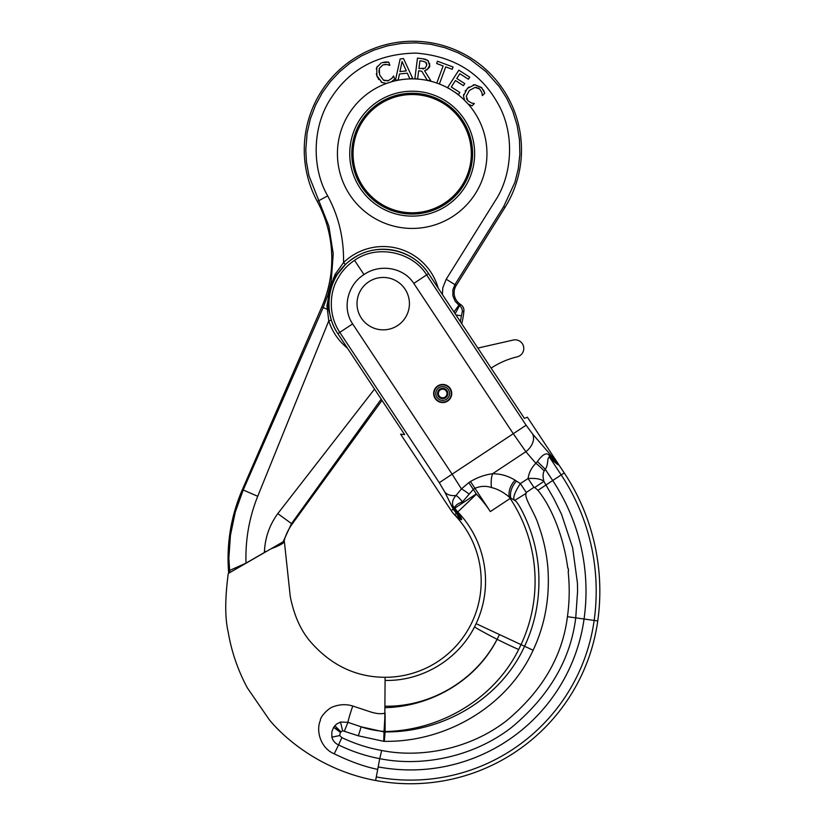 <?xml version="1.0" encoding="UTF-8"?>
<svg xmlns="http://www.w3.org/2000/svg" width="825" height="825" viewBox="0 0 825 825"><rect width="100%" height="100%" fill="white"/><g stroke="black" fill="none" stroke-linecap="round" stroke-linejoin="round"><path stroke-width="1.24" d="M438.374 393.504A4.311 4.311 0 0 1 442.685 389.194A4.311 4.311 0 0 1 446.995 393.504A4.311 4.311 0 0 1 442.685 397.815A4.311 4.311 0 0 1 438.374 393.504M437.518 393.504A5.177 5.177 0 0 1 442.685 388.327A5.177 5.177 0 0 1 447.862 393.504A5.177 5.177 0 0 1 442.685 398.671A5.177 5.177 0 0 1 437.518 393.504M409.427 303.652A26.204 26.204 0 0 0 383.213 277.448A26.204 26.204 0 0 0 357.008 303.652A26.204 26.204 0 0 0 383.213 329.856A26.204 26.204 0 0 0 409.427 303.652M435.796 393.504A6.899 6.899 0 0 1 442.685 386.605A6.899 6.899 0 0 1 449.584 393.504A6.899 6.899 0 0 1 442.685 400.403A6.899 6.899 0 0 1 435.796 393.504M434.074 393.504A8.621 8.621 0 0 1 442.685 384.883A8.621 8.621 0 0 1 451.306 393.504A8.621 8.621 0 0 1 442.685 402.126A8.621 8.621 0 0 1 434.074 393.504M477.861 348.078L513.253 340.044A8.621 8.621 0 0 1 521.761 342.901A8.621 8.621 0 0 1 517.182 356.823A83.139 83.139 0 0 0 491.112 368.105M433.641 393.504A9.054 9.054 0 0 1 442.685 384.45A9.054 9.054 0 0 1 451.739 393.504A9.054 9.054 0 0 1 442.685 402.559A9.054 9.054 0 0 1 433.641 393.504M526.113 425.215L532.651 434.043A15.52 10.931 -40.7 0 1 525.865 451.688L513.274 433.713L526.113 425.215L426.628 274.911C412.882 252.048 376.912 244.045 354.554 260.349C348.862 264.103 344.035 268.898 340.065 274.735C336.146 281.273 334.321 284.13 332.238 293.452C329.752 307.859 332.279 320.843 339.797 332.382L352.636 323.885C341.54 307.653 348.129 284.336 363.99 274.601C379.088 263.856 403.126 266.774 413.799 283.408L428.577 273.622C413.15 249.325 377.169 241.477 353.286 258.431C328.35 273.787 321.513 309.973 337.848 333.671L404.652 434.6L400.599 434.156L451.172 510.562A31.587 31.587 0 0 0 454.647 514.924A96.071 96.071 0 0 1 385.11 677.294C356.122 677.201 331.33 665.455 310.747 642.056C300.888 630.743 294.061 615.584 290.276 596.588L284.316 541.118C284.584 542.798 280.149 545.366 271.012 548.8L228.278 573.478C224.936 598.558 224.905 618.08 228.185 632.033C231.526 651.781 237.951 670.457 247.459 688.04L269.208 719.637C284.481 738.292 320.997 770.364 375.623 780.502A189.08 189.08 0 0 0 597.754 620.936A214.273 214.273 0 0 0 564.238 472.9L557.855 463.351C559.556 465.723 556.617 462.959 549.038 455.091C546.408 452.286 542.52 454.441 537.405 461.557L545.232 469.208L537.395 461.557L535.868 463.32A15.52 2.681 46.4 0 1 544.191 470.962L545.212 469.219C548.79 465.352 546.82 454.946 550.007 457.988A15.52 12.427 -47.6 0 1 549.038 455.091M375.623 780.502L377.716 769.374C362.948 766.435 347.779 760.382 334.218 753.823C321.152 748.502 315.604 731.466 320.347 720.452C320.193 716.688 328.257 708.386 332.722 706.912C339.591 704.292 346.263 703.993 352.749 706.014L369.961 711.707C375.963 713.728 381.016 714.202 385.11 713.13L385.11 731.919A38.197 38.187 179.8 0 1 384.017 731.909L383.749 741.324L358.359 735.817L342.623 730.744L340.364 732.352L339.683 735.539L341.859 737.591C354.575 743.696 367.847 747.986 381.676 750.472L379.727 758.649C365.413 755.927 351.698 751.358 338.57 744.934L334.218 753.823M377.716 769.374L379.717 758.639C420.379 766.992 472.838 757.824 512.139 726.98C549.368 695.764 570.56 659.392 575.737 617.853L577.593 591.164L577.417 582.893L572.622 547.717L561.464 514.119L553.719 498.434L543.892 481.408C541.035 478.974 535.765 478.015 528.083 478.531L520.348 483.574C514.377 492.783 512.5 498.403 514.738 500.435C517.987 501.724 525.68 517.213 529.836 528.887C534.394 541.468 537.271 554.575 538.457 568.219C540.499 596.166 535.879 622.184 524.587 646.264C500.589 698.837 443.035 732.579 385.11 731.919L384.295 741.335L383.749 741.324M515.058 480.181L520.348 483.574L526.257 492.504L533.899 487.338L528.083 478.531C528.959 472.581 531.558 467.507 535.868 463.32L525.865 451.688L492.535 473.756C500.651 473.746 508.169 475.891 515.058 480.181A15.52 10.457 -57.7 0 0 509.737 489.328A15.52 10.457 -57.7 0 0 509.314 497.135C503.477 492.154 497.547 488.967 491.535 487.575C486.09 485.719 480.562 485.966 474.952 488.307L473.292 489.411L476.283 493.938L455.008 508.014C454.936 505.653 457.39 503.642 462.371 501.992L473.292 489.411L468.806 482.635L461.443 488.895L456.05 495.464A15.52 10.931 153.7 0 1 444.861 492.154L453.265 509.169L460.453 519.1L458.009 514.511A15.52 10.962 143.6 0 1 456.246 513.397L454.647 514.924L460.309 519.276C462.113 520.441 462.082 519.42 460.216 516.213L457.421 512.273A37.919 32.505 -49.6 0 1 456.782 511.438L455.008 508.014A15.52 13.396 -12.4 0 0 453.018 506.096L455.699 511.129A37.084 32.505 130.8 0 0 456.338 512.005L458.009 514.511A15.52 13.303 -25.8 0 1 460.216 516.213M516.512 481.088A15.52 10.457 -57.7 0 0 511.191 490.246A15.52 10.457 -57.7 0 0 510.768 498.052A382.986 263.598 -38.3 0 1 514.738 500.435L526.113 493.34L526.257 492.504M544.191 470.962C542.819 473.23 542.726 476.716 543.892 481.408L534.713 487.493L537.931 490.318C553.111 508.953 564.104 540.045 567.662 567.445L568.477 569.724L568.219 572.127C569.755 587.214 569.487 602.064 567.425 616.688C562.516 656.133 542.386 690.68 507.035 720.328C469.838 749.523 420.214 758.278 381.676 750.472M568.497 570.735A5.414 5.414 0 0 1 568.219 572.127M567.662 567.445A5.414 5.414 0 0 1 568.239 568.642M469.239 494.175A15.52 3.393 -142.8 0 0 461.443 488.895L452.121 474.189L439.282 482.687L444.861 492.154M428.577 273.622L524.401 418.388L527.381 417.202L558.607 464.382C559.268 465.95 556.401 463.815 550.007 457.988L561.206 474.911A210.633 210.633 0 0 1 594.155 620.431L567.425 616.688M284.316 541.118L271.012 548.8M385.11 677.294L384.811 719.08M385.12 713.13L384.017 731.909L361.154 726.825L358.359 735.817M341.859 737.591L338.57 744.934C335.156 743.408 332.918 740.829 331.877 737.21L331.846 731.754L333.63 727.33L336.445 724.164L340.55 722.03L347.933 722.329A24.894 1.959 -70 0 1 352.749 706.014M344.427 730.94L347.933 722.329L361.154 726.825C367.177 728.991 374.818 730.548 384.068 731.486L385.11 731.528C440.158 730.568 494.02 699.188 518.688 649.492L521.039 644.603A149.985 149.985 0 0 0 510.18 498.444L509.314 497.135L510.768 498.052L490.349 511.572A126.194 126.194 0 0 0 476.448 494.134L457.793 511.923A100.433 100.433 0 0 1 476.128 623.669L533.125 650.244C545.108 624.69 550.007 597.083 547.841 567.425C546.583 552.946 543.531 539.034 538.694 525.68C534.951 512.851 523.968 498.238 526.113 493.34M331.877 737.21L339.683 735.539L331.877 737.179M333.62 727.351L340.364 732.352L333.63 727.33M333.723 727.31L340.818 731.703L334.816 725.701M340.488 722.061L342.623 730.744L340.488 722.061M462.371 501.992A15.52 9.549 57.3 0 0 456.05 495.464C452.822 499.053 451.811 502.6 453.018 506.096M456.338 512.005A15.52 5.517 -40.2 0 1 457.421 512.273L457.793 511.923A27.235 27.235 0 0 1 455.4 509.035A15.52 10.57 -27.4 0 0 453.75 507.757M456.782 511.438A15.52 5.476 -38.1 0 0 455.699 511.129A15.52 10.931 153.7 0 1 453.265 509.169L451.172 510.562M491.535 487.575A15.52 7.435 -90.4 0 1 492.535 473.756C484.904 474.746 477.551 477.345 470.467 481.532L490.349 511.572M385.11 707.675C431.062 706.551 476.066 680.687 497.114 639.323L499.486 634.559L497.083 639.303C475.891 680.099 431.197 706.984 385.11 706.21M385.11 680.429C421.988 681.285 457.896 659.742 474.55 626.876L476.128 623.669M533.899 487.338L534.713 487.493M264.846 552.358A19.656 1.598 161.6 0 0 264.402 552.502L246.015 563.124C245.252 539.973 249.16 517.698 257.72 496.289L328.773 320.873L331.341 320.059L328.298 308.055L328.051 303.652A55.172 55.172 0 0 1 335.61 275.777L345.407 264.516L343.54 262.577L335.115 274.343L330.382 287.203L326.927 305.827L328.773 320.873A57.1 57.1 0 0 0 347.438 348.15M471.312 153.656A59.132 59.132 0 0 1 412.18 212.788A59.132 59.132 0 0 1 353.048 153.656A59.132 59.132 0 0 1 412.18 94.524A59.132 59.132 0 0 1 471.312 153.656M455.936 314.954L461.402 315.81L462.289 311.84A13395.298 1437.449 21.7 0 0 463.908 311.035A6.961 6.899 -24.4 0 0 461.113 304.879L459.803 303.93A13.788 13.788 0 0 1 456.215 285.46L504.983 207.426A108.611 108.611 0 0 0 412.871 41.25A108.611 108.611 0 0 0 317.305 201.475A120.687 120.687 0 0 1 321.791 306.952L242.364 489.617A172.404 172.404 0 0 0 228.597 571.972A7.054 7.054 -100.2 0 0 228.803 573.169M438.168 288.1A57.1 57.1 0 0 0 343.54 262.577C343.963 238.394 338.673 216.15 327.68 195.876C311.933 168.898 311.716 126.937 331.083 98.051C350.006 68.743 378.293 53.759 415.934 53.099C453.461 56.131 480.738 72.878 497.774 103.331C515.274 133.392 512.408 175.24 494.979 201.166L446.212 279.211L454.915 284.646L503.683 206.611L514.934 182.263L518.306 168.578L519.863 154.265L519.472 139.693L517.089 125.266L512.799 111.385L506.777 98.402L499.28 86.615L485.946 71.589L470.25 59.452L458.112 52.81L444.861 47.675L430.794 44.292L416.264 42.838L401.662 43.364L387.41 45.849L373.859 50.139L361.329 55.997L350.037 63.154L339.941 71.455L330.639 81.273L322.41 92.565L315.573 105.136L310.417 118.718L307.127 132.969L305.786 149.861L306.457 161.865L308.963 175.735L328.845 226.019L333.218 253.626L331.207 281.521L327.886 294.886L323.183 307.55L243.21 489.978L235.28 512.108L230.433 535.342L228.855 558.36L229.793 572.602M335.115 274.343A3.444 1.33 30.3 0 1 335.61 275.777L334.269 278.2L345.407 264.516A54.409 54.409 0 0 1 429.206 274.57M321.791 306.952L326.865 309.158A3.444 1.33 -9.8 0 0 328.298 308.055L328.061 304.817A55.172 55.172 0 0 1 328.051 303.652L328.072 301.837L328.051 303.652A55.172 55.172 0 0 0 328.061 304.817A3.444 1.32 -1.2 0 1 326.927 305.827L333.599 277.86M328.103 301.104L328.402 297.423L328.103 301.104M328.639 295.577L328.958 293.679L328.639 295.577M329.35 291.751L329.814 289.802L329.35 291.751M330.361 287.853L330.949 285.976L330.361 287.853M331.598 284.182L331.97 283.222L331.598 284.182M332.289 282.428L333.836 279.056L332.289 282.428M462.289 311.84A6.899 6.827 -114 0 0 459.504 305.601L455.142 313.748M377.675 77.684L376.912 75.838L381.996 82.51L386.44 83.459A74.776 74.776 0 0 0 412.18 228.432A74.776 74.776 0 0 0 468.177 104.105L464.558 100.299L468.177 104.105L472.034 105.847L474.375 103.538L471.508 103.001L467.961 100.867L466.259 96.216L469.363 90.461L475.107 87.378L479.841 89.131L481.852 92.565L482.408 95.597L484.77 93.266L481.522 87.491L474.767 84.717L467.352 88.419L463.495 95.875L464.558 100.299A74.776 74.776 0 0 0 391.442 81.819L386.44 83.459L391.442 81.819L394.67 79.076L393.577 75.983L391.865 78.334L388.42 80.623L383.481 80.169L384.997 80.798M482.254 95.442L482.223 94.823M482.13 93.864L481.852 92.565M479.841 89.131L478.366 88.038M476.902 87.502L475.107 87.378M483.419 89.956L484.77 93.266M473.261 84.923L474.767 84.717L482.078 88.089M466.507 98.484L467.074 99.732M467.342 88.419L468.951 87.007M463.495 95.875L463.702 94.401M465.125 91.111L465.661 90.337M470.209 105.167L469.27 104.713M395.433 80.252L398.207 79.963L399.455 74.003L407.302 73.167L409.788 78.715L412.675 78.406L403.528 58.575L400.156 58.936L395.433 80.252M399.95 71.589L402.074 61.566L406.302 70.909L399.95 71.589M436.807 83.047L439.385 83.995L445.706 66.887L452.213 69.29L453.069 67L437.467 61.236L436.621 63.525L443.128 65.938L436.807 83.047M392.989 80.675L392.452 81.097M392.535 77.488L393.051 76.663M381.996 82.51L381.026 81.902M378.799 79.612L378.366 78.963M376.293 69.001L376.747 67.547L376.912 75.838L376.324 73.786M387.038 80.933L388.42 80.623M381.129 63.051L376.747 67.547L377.417 66.247M383.481 80.169L379.613 74.889L379.294 68.382L378.974 72.332M385.76 61.947L382.15 62.638L388.761 62.174L385.76 61.947M379.294 68.382L382.913 64.866L386.873 64.525L384.728 64.443M386.873 64.525L389.854 65.309L388.761 62.174M389.647 65.381L388.039 64.783M430.774 80.644L424.597 70.785C428.66 68.63 430.33 66.804 429.619 65.309L427.855 60.514L422.771 58.781L417.481 58.111L414.882 78.633L417.615 78.973L418.646 70.816L421.771 71.208L427.226 80.19L430.774 80.644M422.627 61.153L425.793 62.267L426.742 65.165L425.174 68.238L418.935 68.537L419.915 60.813L422.627 61.153M422.843 68.929L423.472 68.898M426.742 65.165L426.711 63.845M426.463 63.113L425.793 62.267M422.771 58.781L423.833 58.926M424.7 59.091L425.7 59.338M427.041 59.926L428.567 61.236M429.567 63.277L429.619 65.309L427.484 69.393M427.216 69.609L424.597 70.785M458.545 94.576L459.865 92.513L451.285 86.996L455.441 80.541L463.433 85.676L464.764 83.624L456.761 78.478L459.824 73.714L468.404 79.231L469.724 77.168L458.834 70.166L447.655 87.574L458.545 94.576M374.529 389.091L277.788 513.624C269.569 524.906 265.124 537.529 264.454 551.492L264.402 552.502L246.015 563.124L229.288 570.611A3957.865 479.531 147.7 0 0 228.597 571.972M463.908 311.035A81.025 81.025 0 0 1 461.722 323.699M283.986 541.303A51.717 51.717 0 0 1 292.163 524.071L382.016 400.403M283.027 541.901L291.514 523.597L381.191 399.145M461.113 304.879A13104.589 1597.045 -144 0 1 459.504 305.601L458.906 305.168L459.803 303.93M597.754 620.936L594.155 620.431A185.439 185.439 0 0 1 376.293 776.923M564.238 472.9L552.719 480.532A200.454 200.454 0 0 1 584.059 619.018A175.251 175.251 0 0 1 378.18 766.91M552.719 480.532L545.232 469.208A44.065 31.03 49.3 0 1 545.212 469.219L552.709 480.542A200.434 200.434 0 0 1 584.069 619.018A175.261 175.261 0 0 1 378.17 766.92M552.709 480.542L537.931 490.318M363.99 274.601L354.554 260.349M352.636 323.885L452.121 474.189L513.274 433.713L413.799 283.408M337.848 333.671L339.797 332.382L439.282 482.687M532.651 434.043L557.855 463.351M468.806 482.635L470.467 481.532M474.55 626.876A26.08 0.825 27.3 0 0 497.083 639.303L497.114 639.323A26.08 0.825 26.4 0 0 518.688 649.492M384.295 741.335C445.768 742.335 507.344 706.664 533.125 650.244M472.117 153.656A59.936 59.936 0 0 1 412.18 213.593A59.936 59.936 0 0 1 352.244 153.656A59.936 59.936 0 0 1 412.18 93.72A59.936 59.936 0 0 1 472.117 153.656M351.78 153.656A60.4 60.4 0 0 1 412.18 93.256A60.4 60.4 0 0 1 472.581 153.656A60.4 60.4 0 0 1 412.18 214.057A60.4 60.4 0 0 1 351.78 153.656M474.633 153.656A62.453 62.453 0 0 0 412.18 91.204A62.453 62.453 0 0 0 349.728 153.656A62.453 62.453 0 0 0 412.18 216.109A62.453 62.453 0 0 0 474.633 153.656M453.967 311.974L458.906 305.168L455.101 301.177L452.873 295.69L452.884 289.771L454.915 284.646L456.215 285.46M503.683 206.611L504.983 207.426M257.72 496.289L242.364 489.617M468.177 104.105A74.776 74.776 0 0 0 464.558 100.299M391.442 81.819A74.776 74.776 0 0 0 386.44 83.459M446.212 279.211L442.819 287.76L442.386 294.473M327.68 195.876L317.305 201.475M461.402 315.81A79.128 79.128 0 0 1 460.298 321.544M292.163 524.071L277.788 513.624M266.217 551.564L264.454 551.492M331.341 320.059A54.409 54.409 0 0 0 338.477 334.62"/></g></svg>
